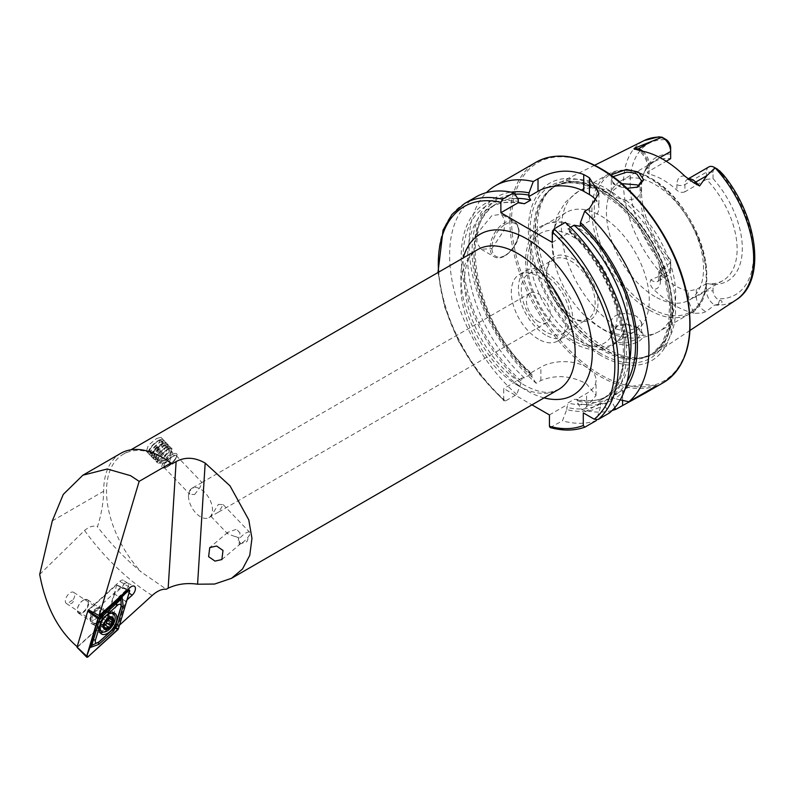 <?xml version="1.0" encoding="UTF-8"?>
<svg xmlns="http://www.w3.org/2000/svg" width="794" height="794" viewBox="0 0 794 794"><rect width="100%" height="100%" fill="white"/><g stroke="black" fill="none" stroke-linecap="round" stroke-linejoin="round"><path stroke-width="0.6" stroke-dasharray="3.97 2.98" d="M627.012 188.337L613.196 183.682L610.735 174.998M613.057 176.675L611.281 180L615.717 185.349L626.377 188.734L637.036 187.354M638.515 328.071L626.327 324.657L616.63 326.116L609.375 334.393L614.477 343.345L626.645 345.489C643.468 341.688 647.428 335.882 638.515 328.071L637.046 327.237L641.582 333.053L637.086 339.127L626.406 342.79C621.583 343.127 618.02 342.551 615.717 341.053L611.281 334.036L617.911 325.59L626.436 324.299C631.885 324.954 635.448 325.957 637.135 327.287M234.786 536.466C237.595 536.883 239.113 538.243 239.341 540.535L239.133 544.247A8.486 2.71 136.2 0 0 239.55 544.128A8.486 2.71 136.2 0 0 241.326 543.294A8.486 2.71 136.2 0 0 249.703 534.402A8.486 2.71 136.2 0 0 249.703 532.298A8.486 2.71 136.2 0 0 245.822 533.042A8.486 2.71 136.2 0 0 238.23 540.406L240.056 533.062L236.582 529.221L227.729 532.387L227.65 533.806L234.786 536.466M194.619 494.533L200.019 487.337L202.023 482.534L194.272 486.93L189.369 491.317L189.776 494.275L194.619 494.533M167.802 466.544A8.486 2.71 136.2 0 0 176.179 457.652A8.486 2.71 136.2 0 0 176.179 455.548A8.486 2.71 136.2 0 0 172.298 456.292A8.486 2.71 136.2 0 0 165.668 462.257A8.486 2.71 136.2 0 0 163.921 467.289A8.486 2.71 136.2 0 0 166.025 467.378A8.486 2.71 136.2 0 0 167.802 466.544M166.74 466.852A10.104 3.226 136.2 0 0 176.705 456.272A10.104 3.226 136.2 0 0 176.705 453.771A10.104 3.226 136.2 0 0 172.09 454.654A10.104 3.226 136.2 0 0 164.189 461.751A10.104 3.226 136.2 0 0 162.125 467.745A10.104 3.226 136.2 0 0 164.626 467.845A10.104 3.226 136.2 0 0 166.74 466.852M156.617 438.496L160.974 437.335L158.83 443.251L151.267 450.704L146.384 451.31L148.379 445.255L156.617 438.496M120.807 453.305A82.814 47.819 -120 0 0 103.657 491.218C103.478 502.443 101.404 514.294 97.444 526.769C110.545 543.692 125.194 558.807 141.392 572.117L166.333 589.237M73.286 599.49A6.67 3.573 123.3 0 0 73.713 592.364A6.67 3.573 123.3 0 0 70.378 592.691A6.67 3.573 123.3 0 0 65.852 598.348A6.67 3.573 123.3 0 0 66.378 603.5A6.67 3.573 123.3 0 0 68.721 603.629L69.386 602.219L73.286 599.49C73.634 601.783 72.701 603.172 70.497 603.688L68.721 603.629M94.655 619.588A6.67 3.573 123.3 0 0 99.171 613.931A6.67 3.573 123.3 0 0 98.645 608.78A6.67 3.573 123.3 0 0 95.925 608.79A6.67 3.573 123.3 0 0 95.31 609.107A6.67 3.573 123.3 0 0 90.258 617.404A6.67 3.573 123.3 0 0 91.32 619.916A6.67 3.573 123.3 0 0 94.655 619.588M96.64 623.369A9.697 5.191 123.3 0 0 103.925 612.303A9.697 5.191 123.3 0 0 98.486 607.678A9.697 5.191 123.3 0 0 97.593 608.125A9.697 5.191 123.3 0 0 90.248 620.203A9.697 5.191 123.3 0 0 96.64 623.369M188.496 496.002A16.972 9.796 -120 0 0 200.495 516.785A16.972 9.796 -120 0 0 208.981 517.619A16.972 9.796 -120 0 0 211.621 514.542A16.972 9.796 -120 0 0 212.494 509.857A16.972 9.796 -120 0 0 200.495 489.074A16.972 9.796 -120 0 0 192.009 488.231A16.972 9.796 -120 0 0 189.369 491.317A16.972 9.796 -120 0 0 188.496 496.002M491.873 248.601L504.091 230.26L504.786 220.166L501.401 214.291L491.873 215.621L477.7 232.86L476.767 242.785L481.204 249.276L491.873 248.601M684.746 176.079A17.061 9.846 60 0 0 676.905 184.595A5.657 3.265 0 0 0 684.904 184.595L706.471 172.139A11.404 6.58 60 0 1 708.834 166.929M688.319 178.958A11.404 6.58 60 0 0 687.267 179.375A11.404 6.58 60 0 0 684.904 184.595L684.904 191.811L706.471 179.365L706.471 172.139L713.042 172.139L713.042 178.61L706.471 179.365A68.681 39.65 60 0 1 722.897 280.619A68.681 39.65 60 0 1 706.471 283.607L706.471 290.832A11.632 6.719 -120 0 0 714.65 305.045L718.123 304.4C721.964 304.827 723.81 300.311 719.553 300.35L717.081 298.772A6.987 4.039 -120 0 1 713.042 290.832L706.471 290.832L696.328 296.688A5.657 3.265 180 0 1 688.329 296.688A17.289 9.985 -120 0 0 695.246 313.382A93.037 53.714 60 0 1 674.424 305.273A93.037 53.714 60 0 1 653.601 289.344C650.405 286.197 649.472 283.001 650.802 279.746L662.474 274.923L659.089 266.05L666.613 269.632A87.191 50.34 60 0 1 630.198 183.801A87.191 50.34 60 0 1 666.374 139.714L658.683 136.846M695.246 313.382L702.372 312.945L706.035 311.635L714.65 305.045M621.771 183.642L611.291 191.93L615.717 197.438L625.821 200.316L636.927 198.52L641.582 191.622L638.932 186.143M611.291 191.93A80.799 46.648 60 0 0 578.161 191.582A80.799 46.648 60 0 0 564.484 251.658A80.799 46.648 60 0 0 611.291 322.801C610.04 313.64 628.272 310.821 637.135 316.806L641.582 322.404L636.927 328.121L625.821 331.197L615.717 328.974L611.281 322.404L611.281 334.036M572.295 317.957L572.295 317.957A36.355 20.991 60 0 1 546.58 273.424A36.355 20.991 60 0 1 572.295 258.586A36.355 20.991 60 0 1 598.001 303.119A36.355 20.991 60 0 1 572.295 317.957L570.866 317.134A34.341 19.83 60 0 1 546.58 275.081A34.341 19.83 60 0 1 553.696 259.36A34.341 19.83 60 0 1 570.866 261.057A34.341 19.83 60 0 1 593.297 291.319A34.341 19.83 60 0 1 588.036 318.831A34.341 19.83 60 0 1 570.866 317.134L572.295 317.957M578.836 340.566A68.681 39.65 60 0 1 533.965 280.054A68.681 39.65 60 0 1 544.495 225.02A68.681 39.65 60 0 1 563.015 222.34A68.681 39.65 60 0 1 578.836 228.414A68.681 39.65 60 0 1 624.749 329.272A68.681 39.65 60 0 1 613.176 343.971A68.681 39.65 60 0 1 578.836 340.566M600.721 327.942A68.681 39.65 60 0 1 586.498 317.272A68.681 39.65 60 0 1 554.281 261.474A68.681 39.65 60 0 1 566.38 212.385A68.681 39.65 60 0 1 600.721 215.779A68.681 39.65 60 0 1 645.582 276.302A68.681 39.65 60 0 1 635.061 331.336A68.681 39.65 60 0 1 600.721 327.942M654.981 296.609A68.681 39.65 60 0 1 610.12 236.086A68.681 39.65 60 0 1 620.64 181.052A68.681 39.65 60 0 1 654.981 184.456A68.681 39.65 60 0 1 699.851 244.979A68.681 39.65 60 0 1 689.321 300.013A68.681 39.65 60 0 1 654.981 296.609M606.427 188.664A97.851 56.493 60 0 1 669.878 273.315A97.851 56.493 60 0 1 657.055 352.248A97.851 56.493 60 0 1 645.194 357.121A97.851 56.493 60 0 1 606.427 348.457A97.851 56.493 60 0 1 545.319 270.734A97.851 56.493 60 0 1 549.12 190.709A97.851 56.493 60 0 1 559.274 182.878A97.851 56.493 60 0 1 606.427 188.664M600.721 355.394A102.307 59.064 60 0 1 528.377 230.091A102.307 59.064 60 0 1 600.721 188.327A102.307 59.064 60 0 1 673.064 313.63A102.307 59.064 60 0 1 600.721 355.394M545.587 335.028A38.38 22.163 60 0 1 520.507 301.204A38.38 22.163 60 0 1 526.392 270.456A38.38 22.163 60 0 1 545.587 272.352A38.38 22.163 60 0 1 570.658 306.176A38.38 22.163 60 0 1 564.772 336.934A38.38 22.163 60 0 1 545.587 335.028M538.441 339.147A38.38 22.163 60 0 1 513.371 305.333A38.38 22.163 60 0 1 519.256 274.575A38.38 22.163 60 0 1 538.441 276.481A38.38 22.163 60 0 1 563.512 310.295A38.38 22.163 60 0 1 557.636 341.053A38.38 22.163 60 0 1 538.441 339.147M545.587 331.733A34.341 19.83 60 0 1 523.147 301.472A34.341 19.83 60 0 1 528.417 273.95A34.341 19.83 60 0 1 545.587 275.657A34.341 19.83 60 0 1 568.018 305.918A34.341 19.83 60 0 1 562.757 333.43A34.341 19.83 60 0 1 545.587 331.733M612.184 410.468A127.258 73.475 60 0 1 581.843 409.644L586.577 406.915L596.046 395.432L586.577 383.929C571.352 375.572 556.118 374.431 540.873 380.524L536.139 383.264A127.258 73.475 60 0 1 486.414 192.624M684.904 191.811C682.155 192.912 679.495 192.376 676.905 190.213A68.681 39.65 -120 0 0 662.99 179.831A68.681 39.65 -120 0 0 649.085 174.144L647.428 172.923L649.085 171.137L666.216 161.242M660.509 268.779L660.509 276.004A11.632 6.719 60 0 1 658.097 281.324L668.24 275.468A11.632 6.719 60 0 0 670.652 270.149L670.652 259.886L670.652 270.149L660.509 276.004A5.657 3.265 0 0 0 658.851 278.307A5.657 3.265 0 0 0 660.509 280.619L660.509 275.002L658.851 271.608L660.509 268.779L670.652 262.923A68.681 39.65 60 0 1 643.19 174.948A68.681 39.65 60 0 1 654.216 161.668A68.681 39.65 60 0 1 670.652 158.681L670.652 147.664M660.509 275.002A68.681 39.65 -120 0 0 674.424 285.383A68.681 39.65 -120 0 0 688.329 291.07L696.328 289.463L706.471 283.607L713.042 284.361L713.042 290.832M714.729 305.035L714.739 305.035A92.025 53.129 60 0 0 736.207 299.834M538.441 321.669A16.972 9.796 60 0 1 527.355 306.712A16.972 9.796 60 0 1 529.955 293.125A16.972 9.796 60 0 1 538.441 293.959A16.972 9.796 60 0 1 549.527 308.916A16.972 9.796 60 0 1 546.927 322.513A16.972 9.796 60 0 1 538.441 321.669M218.38 504.398L223.213 504.656L218.727 511.991L210.966 516.388L218.38 504.398M239.133 544.247L240.81 543.543L238.23 540.406M163.643 458.227A80.799 46.648 -120 0 0 123.249 454.228A80.799 46.648 -120 0 0 141.392 572.117M119.527 625.096L118.008 626.486L125.531 601.207L127.06 599.817M114.505 594.001L106.694 620.253L110.862 623.419L118.782 596.81L114.505 594.001L121.462 587.679A5.052 2.71 123.3 0 0 123.398 580.295A5.052 2.71 123.3 0 0 119.795 581.347L88.402 609.842M110.862 623.419L118.008 626.486M125.531 601.207L118.782 596.81L125.74 590.498L121.462 587.679M670.652 259.886A71.361 41.199 60 0 1 644.708 171.246A71.361 41.199 60 0 1 670.652 154.135M670.652 266.357A6.987 4.039 60 0 1 666.613 269.632M713.042 172.139A6.759 3.901 60 0 1 717.319 169.122L717.816 169.38M713.042 178.61A71.361 41.199 60 0 1 742.311 248.383A71.361 41.199 60 0 1 713.042 284.361M565.318 222.409L569.556 228.841A116.887 67.49 60 0 1 603.976 404.89L609.474 412.959M600.542 406.875L596.314 420.562A127.258 73.475 60 0 1 562.46 420.84L566.698 409.615A116.887 67.49 60 0 0 600.542 406.875L600.621 402.876L603.976 404.89M569.556 228.841L569.834 232.295L567.869 228.851L570.459 227.352M624.977 389.268A116.887 67.49 60 0 1 614.884 398.598L611.38 396.653L611.459 397.556A114.227 65.952 60 0 1 577.605 401.049L577.605 403.312L581.843 409.644M620.233 399.839L614.884 398.598M536.139 383.264L531.901 376.922L531.901 374.659L530.769 372.942L530.729 374.252L524.387 377.914L522.115 377.934L520.983 383.224L516.755 394.449L505.45 400.98L504.121 400.99L503.733 399.918L503.733 388.554L531.97 404.851M550.163 427.559L562.46 420.84M516.755 394.449A127.258 73.475 60 0 1 452.749 284.143A127.258 73.475 60 0 1 475.983 196.932M520.983 383.224A116.887 67.49 60 0 1 461.205 258.715A116.887 67.49 60 0 1 518.135 199.145M566.698 409.615L567.869 403.015L574.211 399.352L576.593 399.342C588.801 402.032 599.252 400.861 607.966 395.849A111.001 64.086 60 0 1 574.211 399.352M530.729 374.252A111.001 64.086 60 0 1 496.975 203.592C456.421 221.794 475.278 324.855 531.394 373.23L530.769 372.942L540.873 367.106A32.316 18.659 0 0 1 576.097 363.066A32.316 18.659 0 0 1 596.046 380.306A32.316 18.659 0 0 1 586.577 393.496L576.484 399.322L577.605 401.049M614.814 407.61L611.459 400.573A116.887 67.49 60 0 1 577.605 403.312M611.459 400.573L611.459 397.556M531.901 376.922A116.887 67.49 60 0 1 472.887 264.223A116.887 67.49 60 0 1 511.167 192.138M522.115 377.934L503.733 388.554M549.438 414.934L567.819 404.325M552.296 242.418L569.834 232.295M580.186 226.32L589.436 220.98A32.316 18.659 0 0 0 598.904 207.78A32.316 18.659 0 0 0 596.82 201.2M656.449 385.844A32.316 18.659 0 0 0 622.585 390.191L611.38 396.653M600.621 402.876L583.292 412.88M668.24 275.468A11.632 6.719 60 0 1 662.474 274.923M129.085 592.989L125.74 590.498A5.052 2.71 -56.7 0 0 127.675 583.114A5.052 2.71 -56.7 0 0 127.497 583.004A5.052 2.71 -56.7 0 0 124.062 584.166L92.68 612.66M106.694 620.253L77.385 646.862L88.164 610.636M39.7 574.419L84.551 530.461C89.325 526.491 93.623 525.261 97.444 526.769M240.056 533.062A8.486 0.844 -130.2 0 0 236.582 529.221M113.274 612.75A12.317 6.6 123.3 0 0 112.083 611.469A12.317 6.6 123.3 0 0 97.186 623.647A12.317 6.6 123.3 0 0 98.535 632.054A12.317 6.6 123.3 0 0 100.183 632.639M103.468 632.064A12.317 6.6 123.3 0 0 113.433 619.876A12.317 6.6 123.3 0 0 113.81 614.07M90.982 617.543A8.893 4.764 123.3 0 0 91.955 623.608A8.893 4.764 123.3 0 0 102.704 614.824A8.893 4.764 123.3 0 0 101.721 608.76A8.893 4.764 123.3 0 0 90.982 617.543M127.348 590.031L116.311 585.079L88.769 610.09M118.455 628.699L105.949 621.206L116.649 585.277L129.64 591.123M87.985 656.896L77.365 647.289L105.751 621.523L117.671 629.95M103.945 624.56A2.372 1.27 123.3 0 0 103.736 624.63A2.372 1.27 123.3 0 0 102.426 625.771A1.35 0.725 -56.7 0 1 101.136 626.416A1.35 0.725 -56.7 0 1 101.037 625.344A2.372 1.27 123.3 0 0 100.868 623.469A2.372 1.27 123.3 0 0 100.282 623.359A1.35 0.725 -56.7 0 1 99.945 623.3A1.35 0.725 -56.7 0 1 99.816 622.307A1.35 0.725 -56.7 0 1 100.669 621.156A2.372 1.27 123.3 0 0 102.297 618.149A1.35 0.725 -56.7 0 1 103.458 616.313A1.35 0.725 -56.7 0 1 104.004 616.313A1.35 0.725 -56.7 0 1 104.074 616.382A2.372 1.27 123.3 0 0 104.213 616.491A2.372 1.27 123.3 0 0 106.465 615.36A1.35 0.725 -56.7 0 1 107.22 614.715A1.35 0.725 -56.7 0 1 107.756 614.715A1.35 0.725 -56.7 0 1 107.855 615.787A2.372 1.27 123.3 0 0 108.024 617.663A2.372 1.27 123.3 0 0 108.619 617.772A1.35 0.725 -56.7 0 1 108.957 617.831A1.35 0.725 -56.7 0 1 109.046 618.903M96.411 622.814A8.079 4.327 123.3 0 0 101.979 617.146A8.079 4.327 123.3 0 0 102.922 610.338A8.079 4.327 123.3 0 0 102.039 609.316A8.079 4.327 123.3 0 0 98.793 609.316A8.079 4.327 123.3 0 0 92.709 616.075A8.079 4.327 123.3 0 0 93.156 622.814A8.079 4.327 123.3 0 0 94.446 623.221A8.079 4.327 123.3 0 0 96.411 622.814M84.253 599.758A8.079 4.327 123.3 0 0 84.204 599.778A8.079 4.327 123.3 0 0 77.346 610.209A8.079 4.327 123.3 0 0 78.626 613.256A8.079 4.327 123.3 0 0 81.881 613.256A8.079 4.327 123.3 0 0 87.955 606.507A8.079 4.327 123.3 0 0 87.509 599.758A8.079 4.327 123.3 0 0 84.253 599.758M83.916 599.907A7.672 4.109 123.3 0 0 83.866 599.927A7.672 4.109 123.3 0 0 77.346 609.842A7.672 4.109 123.3 0 0 81.653 612.73A7.672 4.109 123.3 0 0 88.104 604.055A7.672 4.109 123.3 0 0 83.916 599.907M99.746 630.178A10.61 5.677 123.3 0 0 104.024 630.178A10.61 5.677 123.3 0 0 111.994 621.315A10.61 5.677 123.3 0 0 111.408 612.462A10.61 5.677 123.3 0 0 109.264 611.936A10.61 5.677 123.3 0 0 107.14 612.462A10.61 5.677 123.3 0 0 98.416 628.421A10.61 5.677 123.3 0 0 99.439 629.94M107.696 614.635A10.61 5.677 123.3 0 0 102.228 620.65M160.13 439.697A9.538 3.037 136.2 0 0 152.666 445.047A9.538 3.037 136.2 0 0 148.448 451.846A9.538 3.037 136.2 0 0 151.158 453.056A9.538 3.037 136.2 0 0 160.646 445.335A9.538 3.037 136.2 0 0 161.42 439.429A9.538 3.037 136.2 0 0 160.13 439.697M160.765 439.687A10.104 3.226 136.2 0 0 152.865 445.355A10.104 3.226 136.2 0 0 148.399 452.56A10.104 3.226 136.2 0 0 148.716 453.751A10.104 3.226 136.2 0 0 151.257 453.84A10.104 3.226 136.2 0 0 160.299 446.913A10.104 3.226 136.2 0 0 163.306 439.777A10.104 3.226 136.2 0 0 162.125 439.4A10.104 3.226 136.2 0 0 160.765 439.687M162.224 441.206A10.104 3.226 136.2 0 0 153.182 448.134A10.104 3.226 136.2 0 0 150.175 455.27A10.104 3.226 136.2 0 0 150.532 455.518A10.104 3.226 136.2 0 0 152.716 455.359A10.104 3.226 136.2 0 0 161.331 448.928A10.104 3.226 136.2 0 0 164.993 441.663A10.104 3.226 136.2 0 0 164.765 441.295A10.104 3.226 136.2 0 0 162.224 441.206M163.187 443.181A9.29 2.968 136.2 0 0 156.051 448.263A9.29 2.968 136.2 0 0 151.833 454.853A9.29 2.968 136.2 0 0 152.438 456.352A9.29 2.968 136.2 0 0 154.453 456.203A9.29 2.968 136.2 0 0 162.373 450.287A9.29 2.968 136.2 0 0 165.738 443.608A9.29 2.968 136.2 0 0 164.279 442.933A9.29 2.968 136.2 0 0 163.187 443.181M164.05 443.112A10.104 3.226 136.2 0 0 156.289 448.64A10.104 3.226 136.2 0 0 151.704 455.796A10.104 3.226 136.2 0 0 152.359 457.423A10.104 3.226 136.2 0 0 154.542 457.265A10.104 3.226 136.2 0 0 163.157 450.833A10.104 3.226 136.2 0 0 166.819 443.578A10.104 3.226 136.2 0 0 165.221 442.844A10.104 3.226 136.2 0 0 164.05 443.112M165.023 445.097A9.29 2.968 136.2 0 0 157.877 450.178A9.29 2.968 136.2 0 0 153.659 456.758A9.29 2.968 136.2 0 0 154.264 458.257A9.29 2.968 136.2 0 0 156.279 458.118A9.29 2.968 136.2 0 0 164.199 452.193A9.29 2.968 136.2 0 0 167.574 445.513A9.29 2.968 136.2 0 0 166.105 444.839A9.29 2.968 136.2 0 0 165.023 445.097M165.877 445.027A10.104 3.226 136.2 0 0 158.115 450.545A10.104 3.226 136.2 0 0 153.53 457.711A10.104 3.226 136.2 0 0 154.185 459.329A10.104 3.226 136.2 0 0 156.368 459.18A10.104 3.226 136.2 0 0 164.983 452.739A10.104 3.226 136.2 0 0 168.646 445.484A10.104 3.226 136.2 0 0 167.048 444.749A10.104 3.226 136.2 0 0 165.877 445.027M166.849 447.002A9.29 2.968 136.2 0 0 159.713 452.084A9.29 2.968 136.2 0 0 155.485 458.664A9.29 2.968 136.2 0 0 156.09 460.163A9.29 2.968 136.2 0 0 158.105 460.024A9.29 2.968 136.2 0 0 166.025 454.099A9.29 2.968 136.2 0 0 169.4 447.419A9.29 2.968 136.2 0 0 167.931 446.754A9.29 2.968 136.2 0 0 166.849 447.002M167.703 446.933A10.104 3.226 136.2 0 0 159.941 452.451A10.104 3.226 136.2 0 0 155.356 459.617A10.104 3.226 136.2 0 0 156.021 461.245A10.104 3.226 136.2 0 0 158.205 461.086A10.104 3.226 136.2 0 0 166.819 454.644A10.104 3.226 136.2 0 0 170.472 447.389A10.104 3.226 136.2 0 0 168.884 446.655A10.104 3.226 136.2 0 0 167.703 446.933M168.675 448.908A9.29 2.968 136.2 0 0 161.539 453.989A9.29 2.968 136.2 0 0 157.311 460.58A9.29 2.968 136.2 0 0 157.927 462.068A9.29 2.968 136.2 0 0 159.931 461.929A9.29 2.968 136.2 0 0 167.862 456.004A9.29 2.968 136.2 0 0 171.226 449.325A9.29 2.968 136.2 0 0 169.757 448.66A9.29 2.968 136.2 0 0 168.675 448.908M169.529 448.838A10.104 3.226 136.2 0 0 161.768 454.357A10.104 3.226 136.2 0 0 157.182 461.522A10.104 3.226 136.2 0 0 157.49 462.902A10.104 3.226 136.2 0 0 160.031 462.991A10.104 3.226 136.2 0 0 169.072 456.064A10.104 3.226 136.2 0 0 172.07 448.928A10.104 3.226 136.2 0 0 170.71 448.57A10.104 3.226 136.2 0 0 169.529 448.838M174.164 453.682A10.104 3.226 136.2 0 0 165.122 460.599A10.104 3.226 136.2 0 0 162.125 467.745A10.104 3.226 136.2 0 0 164.666 467.835A10.104 3.226 136.2 0 0 164.785 467.785A10.104 3.226 136.2 0 0 176.635 456.431A10.104 3.226 136.2 0 0 176.705 453.771A10.104 3.226 136.2 0 0 174.164 453.682M173.975 455.974A8 2.551 136.2 0 0 165.48 463.2A8 2.551 136.2 0 0 166.442 467.19A8 2.551 136.2 0 0 166.542 467.15A8 2.551 136.2 0 0 175.931 458.158A8 2.551 136.2 0 0 173.975 455.974M162.82 463.498A8.079 2.581 136.2 0 0 162.919 463.468A8.079 2.581 136.2 0 0 172.397 454.386A8.079 2.581 136.2 0 0 172.457 452.252A8.079 2.581 136.2 0 0 170.422 452.173A8.079 2.581 136.2 0 0 163.187 457.711A8.079 2.581 136.2 0 0 160.785 463.428A8.079 2.581 136.2 0 0 162.82 463.498M151.843 452.034A8.079 2.581 136.2 0 0 159.078 446.496A8.079 2.581 136.2 0 0 161.48 440.789A8.079 2.581 136.2 0 0 159.445 440.72A8.079 2.581 136.2 0 0 152.21 446.258A8.079 2.581 136.2 0 0 149.808 451.965A8.079 2.581 136.2 0 0 151.843 452.034M52.305 520.864L103.657 491.218M505.302 224.365A18.987 10.967 -60 0 1 518.73 232.116A18.987 10.967 -60 0 1 505.302 255.37A18.987 10.967 -60 0 1 491.883 247.619A18.987 10.967 -60 0 1 505.302 224.365M504.448 255.867A20.197 11.662 120 0 0 517.648 238.061A20.197 11.662 120 0 0 514.552 221.873A20.197 11.662 120 0 0 504.448 222.876A20.197 11.662 120 0 0 491.248 240.681A20.197 11.662 120 0 0 494.344 256.859A20.197 11.662 120 0 0 504.448 255.867M663.774 268.144L660.856 271.34M696.328 289.463L696.328 296.688A11.632 6.719 -120 0 0 704.556 310.93A11.632 6.719 -120 0 0 706.035 311.635M572.295 340.14A63.53 36.683 60 0 1 527.375 262.338A63.53 36.683 60 0 1 572.295 236.404A63.53 36.683 60 0 1 617.216 314.206A63.53 36.683 60 0 1 572.295 340.14M649.045 309.928A80.799 46.648 60 0 1 596.264 238.726A80.799 46.648 60 0 1 608.651 173.985A80.799 46.648 60 0 1 649.045 177.985A80.799 46.648 60 0 1 701.827 249.187A80.799 46.648 60 0 1 689.44 313.938A80.799 46.648 60 0 1 649.045 309.928M650.534 308.082A79.589 45.953 60 0 1 594.249 210.608A79.589 45.953 60 0 1 650.534 178.114A79.589 45.953 60 0 1 706.809 275.597A79.589 45.953 60 0 1 650.534 308.082M603.986 190.838A96.918 55.957 60 0 1 669.511 284.619A96.918 55.957 60 0 1 642.386 357.697A96.918 55.957 60 0 1 603.986 349.112A96.918 55.957 60 0 1 543.453 272.134A96.918 55.957 60 0 1 547.215 192.863A96.918 55.957 60 0 1 603.986 190.838M603.539 349.3A96.838 55.908 60 0 1 540.277 263.965A96.838 55.908 60 0 1 555.125 186.362A96.838 55.908 60 0 1 603.539 191.165A96.838 55.908 60 0 1 666.801 276.501A96.838 55.908 60 0 1 651.963 354.094A96.838 55.908 60 0 1 603.539 349.3M602.15 191.969A96.838 55.908 60 0 1 665.412 277.305A96.838 55.908 60 0 1 650.564 354.898A96.838 55.908 60 0 1 602.15 350.104A96.838 55.908 60 0 1 538.878 264.769A96.838 55.908 60 0 1 553.726 187.166A96.838 55.908 60 0 1 602.15 191.969M600.453 353.34A99.597 57.505 60 0 1 530.025 231.352A99.597 57.505 60 0 1 600.453 190.689A99.597 57.505 60 0 1 670.88 312.677A99.597 57.505 60 0 1 600.453 353.34M663.486 382.569A127.258 73.475 60 0 1 599.857 376.267A127.258 73.475 60 0 1 516.725 264.124A127.258 73.475 60 0 1 536.228 162.145M600.721 168.943A126.047 72.77 60 0 1 689.847 323.317A126.047 72.77 60 0 1 600.721 374.778A126.047 72.77 60 0 1 511.594 220.404A126.047 72.77 60 0 1 600.721 168.943M518.016 385.576A80.799 46.648 60 0 1 465.234 314.374A80.799 46.648 60 0 1 477.621 249.634C462.713 258.04 459.875 286.773 472.142 319.595C484.38 349.42 501.689 371.215 524.08 384.981C534.67 390.807 543.543 393.179 550.689 392.107L558.42 389.586A80.799 46.648 60 0 1 518.016 385.576M544.039 397.883A92.918 53.645 60 0 1 526.591 390.529A92.918 53.645 60 0 1 463.249 257.931M662.444 274.843A92.025 53.129 60 0 1 644.232 140.538M717.319 169.122A87.191 50.34 60 0 1 753.496 254.993A87.191 50.34 60 0 1 717.081 298.772M569.556 231.123A114.227 65.952 60 0 1 601.366 403.382M627.22 381.438A114.227 65.952 60 0 1 612.273 397.089M503.733 399.918A124.837 72.075 60 0 1 438.606 272.153M585.009 427.093A127.258 73.475 60 0 1 551.155 427.361M505.45 400.98A127.258 73.475 60 0 1 441.444 290.664A127.258 73.475 60 0 1 464.669 203.463M600.542 403.858A114.227 65.952 60 0 1 566.698 407.352M520.983 380.961A114.227 65.952 60 0 1 463.081 259.797A114.227 65.952 60 0 1 518.135 201.438M524.387 377.914A111.001 64.086 60 0 1 490.632 207.254A111.001 64.086 60 0 1 518.393 202.579M567.869 228.851A111.001 64.086 60 0 1 601.624 399.501A111.001 64.086 60 0 1 567.869 403.015M629.573 361.161A111.001 64.086 60 0 1 607.966 395.849L601.624 399.501C641.552 381.497 624.005 280.669 569.02 231.58M521.787 203.701C509.669 201.081 499.287 202.262 490.632 207.254L496.975 203.592A111.001 64.086 60 0 1 517.638 198.391M531.901 374.659A114.227 65.952 60 0 1 474.514 262.725A114.227 65.952 60 0 1 514.919 194.262M625.821 200.316A80.799 46.648 60 0 1 672.627 271.469A80.799 46.648 60 0 1 658.96 331.535A80.799 46.648 60 0 1 625.821 331.197M540.873 380.524L540.873 367.106M586.577 406.915L586.577 393.496M589.436 208.485L589.436 220.98M622.585 400.375L622.585 390.191M719.553 300.35L718.123 304.4M688.329 296.688L688.329 291.07M660.509 280.619A17.289 9.985 60 0 1 653.601 289.344M658.851 271.608L658.851 278.307L658.097 281.324A11.632 6.719 60 0 1 650.802 279.746M649.085 174.144L649.085 168.536A17.061 9.846 -120 0 0 641.244 150.959M676.905 184.595L676.905 190.213M649.085 168.536A5.657 3.265 180 0 1 647.428 166.224A5.657 3.265 180 0 1 649.085 163.911L659.983 157.619M642.882 151.277A11.404 6.58 -120 0 1 649.085 163.911L649.085 171.137M660.638 136.896L664.121 138.722M119.795 581.347L130.067 587.56M84.551 530.461A100.997 36.901 -132.2 0 0 152.19 595.45M108.748 618.804A8.893 4.764 123.3 0 0 107.776 612.74A8.893 4.764 123.3 0 0 97.027 621.523A8.893 4.764 123.3 0 0 97.999 627.588A8.893 4.764 123.3 0 0 108.748 618.804M104.113 612.531A8.397 4.496 123.3 0 0 97.205 625.156A8.397 4.496 123.3 0 0 101.642 626.555A8.397 4.496 123.3 0 0 108.441 618.159A8.397 4.496 123.3 0 0 105.8 612.114A8.397 4.496 123.3 0 0 104.113 612.531M106.465 615.36L110.346 617.911M102.297 618.149L106.178 620.71M100.669 621.156L104.54 623.707M104.074 616.382L107.835 618.854M107.855 615.787L110.664 617.623M108.619 617.772L112.5 620.322M102.426 625.771L104.997 627.459M101.037 625.344L104.917 627.895M100.282 623.359L103.726 625.632M614.586 184.645L613.196 183.682M227.729 532.387L209.755 547.572M176.179 455.548L202.023 482.534M176.179 457.652L176.705 456.272M160.974 437.335L172.07 448.928M73.713 592.364L98.645 608.78M95.925 608.79L98.486 607.678M481.204 249.276L494.344 256.859C497.441 258.516 501.004 258.209 505.053 255.926C514.78 249.524 525.549 232.176 514.552 221.873L501.401 214.291M690.74 180.595L687.267 179.375L688.17 178.858M611.281 191.622L611.281 180M546.58 275.081L546.58 273.424M563.015 222.34C539.851 220.355 527.385 232.404 525.608 258.507C525.449 269.364 527.742 280.739 532.486 292.619L539.325 306.752C548.664 322.821 560.068 334.879 573.546 342.919C583.55 348.725 593.187 350.859 602.477 349.32L611.41 346.045C617.623 342.323 622.079 336.735 624.749 329.272M544.495 225.02L566.38 212.385M586.498 317.272L602.398 329.133C616.789 337.907 638.624 342.81 658.96 331.535L689.44 313.938C727.016 295.765 698.819 203.185 650.256 177.866C640.629 172.318 631.429 169.708 622.665 170.025L608.651 173.985L578.161 191.582L565.487 202.103L556.882 216.087L552.009 239.063L554.281 261.474M549.12 190.709L547.215 192.863L553.726 187.166C566.479 180.079 582.22 181.717 600.939 192.088L620.858 207.006L639.15 227.541L654.167 251.897L664.608 277.95L669.56 303.397L668.637 325.967L662.047 343.613L651.963 354.094L642.386 357.697L645.194 357.121M519.256 274.575L526.392 270.456M528.417 273.95L553.696 259.36M620.64 181.052L654.216 161.668M690.016 330.423L657.055 352.248M192.009 488.231L194.272 486.93M201.755 482.603L529.955 293.125M239.55 544.128L246.924 541.657L249.703 534.402M223.213 504.656L249.703 532.298M210.966 516.388L227.65 533.806M123.249 454.228L130.911 449.801M208.981 517.619L211.234 516.318M218.727 511.991L546.927 322.513M594.646 165.251L559.274 182.878M643.19 174.948L644.708 171.246M689.321 300.013L722.897 280.619M437.99 272.511L444.58 306.792L458.753 341.698L479.219 374.083L504.121 400.99M562.757 333.43L588.036 318.831M557.636 341.053L564.772 336.934M613.176 343.971L635.061 331.336M596.046 395.432L596.046 380.306M598.904 193.309L598.904 207.78M641.582 333.043L641.582 322.404M641.582 191.622L641.582 180.982M635.16 149.242L636.014 149.371C639.398 148.895 648.182 159.882 647.428 166.224L647.428 172.923M616.63 326.116L617.921 325.6M637.84 187.047L636.391 187.662M90.258 617.404L90.248 620.203M66.378 603.5L91.32 619.916M127.675 583.114L123.398 580.295M127.497 583.004L134.226 586.161M146.384 451.31L157.49 462.902M166.025 467.378L164.626 467.845M163.921 467.289L189.776 494.275M240.81 543.543L221.863 559.562M98.535 632.054L101.384 633.93M91.955 623.608L97.999 627.588L98.049 623.032C99.597 615.39 109.761 610.953 107.776 612.74L101.721 608.76M116.569 584.98L127.933 589.495M112.083 611.469L114.931 613.335M98.416 628.421L97.205 625.156L94.446 623.221M109.264 611.936L105.8 612.114L102.922 610.338M78.626 613.256L93.156 622.814M87.509 599.758L102.039 609.316M104.004 616.313L107.905 618.883M104.213 616.491L107.776 618.844M107.756 614.715L111.746 617.335M108.024 617.663L109.503 618.635M108.957 617.831L112.897 620.422M104.897 624.809L108.798 627.379M101.136 626.416L105.126 629.037M100.868 623.469L103.716 625.344M99.945 623.3L103.885 625.89M148.448 451.846L148.399 452.56M148.716 453.751L150.175 455.27M152.438 456.352L150.532 455.518M151.833 454.853L151.704 455.796M154.264 458.257L152.359 457.423M153.659 456.758L153.53 457.711M156.09 460.163L154.185 459.329M155.485 458.664L155.356 459.617M157.927 462.068L156.021 461.245M157.311 460.58L157.182 461.522M162.919 463.468L169.678 461.026L172.397 454.386M161.48 440.789L172.457 452.252M149.808 451.965L160.785 463.428M175.931 458.158L176.635 456.431M166.542 467.15L164.785 467.785M169.757 448.66L170.71 448.57M171.226 449.325L170.472 447.389M167.931 446.754L168.884 446.655M169.4 447.419L168.646 445.484M166.105 444.839L167.048 444.749M167.574 445.513L166.819 443.578M164.279 442.933L165.221 442.844M165.738 443.608L164.993 441.663M163.306 439.777L164.765 441.295M161.42 439.429L162.125 439.4M164.606 460.659A8.079 8.079 0 0 0 168.407 448.094A8.079 8.079 0 0 0 154.354 455.627A8.079 8.079 0 0 0 164.606 460.659"/><path stroke-width="1.19" d="M637.036 187.354L641.582 180.992L637.135 174.372C635.438 173.032 631.875 172.328 626.436 172.238L613.057 176.675M610.735 174.998L626.327 169.459L638.515 172L643.666 179.881L637.84 187.047L627.012 188.337M214.985 561.11L208.604 556.654L209.755 547.572L216.623 546.024L223.005 550.48L221.863 559.562L214.985 561.11M127.06 599.817L132.102 595.242A6.124 3.285 123.3 0 0 135.248 589.992A6.124 3.285 123.3 0 0 134.226 586.161A6.124 3.285 123.3 0 0 130.067 587.56L99.2 615.578L139.148 481.363L130.573 475.675L107.25 468.996L82.864 475.209L63.292 494.374L52.305 520.864L39.7 574.419C45.645 606.378 58.21 630.525 77.385 646.862M139.148 481.363L170.799 463.091A82.814 47.819 -120 0 0 162.214 457.404A82.814 47.819 -120 0 0 120.807 453.305L82.864 475.209M688.17 178.858L708.834 166.929A11.404 6.58 60 0 1 714.531 167.484L714.531 167.484A11.404 6.58 60 0 1 715.057 167.812L706.908 175.643L699.623 185.975L693.728 182.779L684.746 176.079A93.841 54.181 60 0 0 662.99 159.286A93.841 54.181 60 0 0 641.244 150.959L635.805 149.332C634.078 149.312 633.602 148.974 634.366 148.309L662.067 137.213L658.683 136.846L644.232 140.538A92.025 53.129 60 0 1 662.027 137.193A11.404 6.58 -120 0 1 662.583 137.501A11.404 6.58 -120 0 1 670.652 151.465L670.652 158.681L666.216 161.242M638.932 186.143L637.135 184.863L621.771 183.642M570.459 227.352L574.211 225.188L580.186 226.32L580.464 222.538L584.702 211.224L589.436 208.485L598.904 193.309L589.436 177.816A127.258 73.475 -120 0 0 586.577 176.119A127.258 73.475 -120 0 0 583.719 174.521C568.524 168.904 553.289 170.333 538.014 178.799L533.28 181.538L529.042 192.853L528.764 196.634L530.729 200.078L524.387 203.74L518.413 202.609L518.135 199.145L513.897 192.724L502.592 199.254L500.875 202.311L500.875 212.732L552.296 242.418L552.296 231.997L554.014 228.94L565.318 222.409A127.258 73.475 60 0 1 609.474 412.959L598.17 419.49L594.24 419.192L583.292 412.88L583.292 425.515A124.837 72.075 60 0 1 549.438 426.309L550.163 427.559C562.817 430.993 574.35 430.874 584.761 427.202L583.292 425.515M584.702 211.224A127.258 73.475 60 0 1 628.858 401.774L620.233 399.839M612.184 410.468A127.258 73.475 60 0 0 615.687 409.376L645.899 392.722L656.449 385.844L628.858 401.774M717.319 169.122L723.433 175.027L715.057 167.812M119.527 625.096L152.19 595.45C157.321 590.905 162.036 588.83 166.333 589.237L168.169 588.175C177.221 583.997 187.027 582.677 197.577 584.205L214.618 584.047L231.53 578.31L242.498 569.01L249.753 555.373L251.956 538.372L248.76 519.822L230.002 485.859L205.18 463.091C194.907 457.245 185.22 456.729 176.119 461.562L172.129 463.865A80.799 46.648 -120 0 0 163.643 458.227L162.214 457.404M170.799 463.091L172.129 463.865M635.16 149.242L635.805 149.332M659.983 157.619L670.652 151.465L670.652 147.664A6.759 3.901 -120 0 0 666.374 139.714L662.583 137.501M717.687 169.827L719.394 170.631L723.463 174.888C757.923 216.792 766.518 281.175 736.207 299.834L690.016 330.423M580.464 222.538A116.887 67.49 60 0 1 624.977 389.268M531.97 404.851L549.438 414.934L549.438 426.309M596.542 419.828L596.314 420.562L585.009 427.093M502.592 199.254A127.258 73.475 60 0 0 464.669 203.463L475.983 196.932A127.258 73.475 60 0 1 513.897 192.724M511.167 192.138A116.887 67.49 60 0 1 529.042 192.853M615.687 409.376L614.814 407.61M486.414 192.624A127.258 73.475 60 0 1 495.357 185.746A127.258 73.475 60 0 1 533.28 181.538M596.82 201.2A32.316 18.659 0 0 0 589.436 194.59L583.719 191.294A32.316 18.659 0 0 0 538.014 191.294L528.764 196.634M518.413 202.609L500.875 212.732M99.2 615.578L88.402 609.842L88.164 610.636M100.024 625.513A12.317 6.6 123.3 0 0 101.384 633.93A12.317 6.6 123.3 0 0 116.281 621.752A12.317 6.6 123.3 0 0 114.931 613.335A12.317 6.6 123.3 0 0 100.024 625.513M100.183 632.639A12.317 6.6 123.3 0 0 103.468 632.064M113.81 614.07A12.317 6.6 123.3 0 0 113.274 612.75M113.363 628.769A4.039 2.164 123.3 0 0 115.358 625.622L120.847 607.182A4.039 2.164 123.3 0 0 120.341 604.393A4.039 2.164 123.3 0 0 117.512 605.266L102.942 618.496A4.039 2.164 123.3 0 0 100.947 621.642L95.459 640.083A4.039 2.164 123.3 0 0 95.965 642.872A4.039 2.164 123.3 0 0 98.793 641.999L112.927 629.424L115.358 625.622M88.769 610.09L87.926 610.854L98.645 617.315L86.665 656.142L86.735 657.154L87.985 656.896L118.455 628.699L129.64 591.123L129.353 589.962L98.645 617.315M128.33 590.369L127.348 590.031M97.851 618.566L87.727 611.172L77.038 647.1L86.665 656.142M118.405 628.709L129.581 591.163A1.538 0.824 123.3 0 0 129.392 590.101A1.538 0.824 123.3 0 0 128.31 590.438L98.655 617.365A1.538 0.824 123.3 0 0 97.9 618.556L86.725 656.102A1.538 0.824 123.3 0 0 86.913 657.164A1.538 0.824 123.3 0 0 87.995 656.827L117.651 629.9A1.538 0.824 123.3 0 0 118.405 628.709L116.768 628.53L117.651 629.9M117.681 624.421A2.829 1.171 -163.4 0 0 115.815 624.858L121.303 606.418L120.916 599.391L99.766 618.744L91.727 645.462L89.921 647.606L98.387 617.94L122.078 596.83L123.169 605.991L117.681 624.421L113.393 631.2L98.823 644.42L89.921 647.606L86.725 656.102M99.766 618.744L98.287 617.911L97.9 618.556M114.703 627.32L116.768 628.53M120.916 599.391L122.078 596.83L127.943 590.984L129.581 591.163M91.727 645.462L98.793 641.999M108.351 627.071L104.818 624.749A2.372 1.27 123.3 0 0 104.689 624.63A2.372 1.27 123.3 0 0 103.945 624.56M103.736 625.196L104.153 625.91L103.736 625.196L106.833 619.409A6.769 3.623 123.3 0 0 103.736 625.196A6.769 3.623 123.3 0 0 105.225 629.086L107.488 627.101L108.798 627.379M104.689 624.63L108.699 627.3L110.038 626.962A6.769 3.623 123.3 0 0 113.085 621.394L113.155 620.987A6.769 3.623 123.3 0 0 111.765 617.345L111.507 617.266A6.769 3.623 123.3 0 0 109.423 617.543A6.769 3.623 123.3 0 0 107.071 619.181L106.833 619.409M109.503 618.635L113.155 620.987L111.507 617.266L108.917 618.963L107.071 619.181M102.228 620.65A10.61 5.677 123.3 0 0 100.292 625.801A10.61 5.677 123.3 0 0 101.821 631.538A10.61 5.677 123.3 0 0 106.088 631.538A10.61 5.677 123.3 0 0 115.001 619.548A10.61 5.677 123.3 0 0 113.473 613.822A10.61 5.677 123.3 0 0 109.205 613.822A10.61 5.677 123.3 0 0 107.696 614.635M103.389 625.344A7.275 3.891 123.3 0 0 107.359 629.265A7.275 3.891 123.3 0 0 113.473 621.047A7.275 3.891 123.3 0 0 109.503 617.127A7.275 3.891 123.3 0 0 103.389 625.344M99.439 629.94A10.61 5.677 123.3 0 0 99.746 630.178L101.821 631.538M108.917 618.963L107.428 618.923M103.726 625.632L105.225 629.086A6.769 3.623 123.3 0 0 109.81 627.191M110.038 626.962L113.085 621.394M104.153 625.91L103.716 625.344M109.046 618.903A1.35 0.725 -56.7 0 1 108.232 619.965A2.372 1.27 123.3 0 0 106.595 622.972A1.35 0.725 -56.7 0 1 106.098 624.283A1.35 0.725 -56.7 0 1 105.046 624.878M688.319 178.958A11.404 6.58 60 0 1 692.964 179.94A11.404 6.58 60 0 1 695.723 182.094L699.623 185.975M693.728 182.779A5.657 1.955 134.9 0 0 695.723 182.094L706.908 175.643M599.857 168.447A127.258 73.475 60 0 1 682.999 280.59A127.258 73.475 60 0 1 663.486 382.569C687.793 366.332 695.415 335.961 686.344 291.477C675.724 242.577 639.081 190.014 600.462 168.388C575.71 154.463 554.291 152.388 536.228 162.145A127.258 73.475 60 0 1 599.857 168.447M130.911 449.801L477.621 249.634A80.799 46.648 60 0 1 518.016 253.633A80.799 46.648 60 0 1 570.797 324.835A80.799 46.648 60 0 1 558.42 389.586L231.53 578.31M463.249 257.931A92.918 53.645 60 0 1 526.591 238.796A92.918 53.645 60 0 1 591.699 342.085A92.918 53.645 60 0 1 544.039 397.883M715.156 167.871A92.025 53.129 60 0 1 736.207 299.834M205.18 463.091L197.577 584.205M176.119 461.562L168.169 588.175M554.014 228.94A127.258 73.475 60 0 1 598.17 419.49M552.296 231.997A124.837 72.075 60 0 1 594.24 419.192M580.464 224.821A114.227 65.952 60 0 1 627.22 381.438M438.606 272.153A124.837 72.075 60 0 1 500.875 202.311M518.393 202.579A111.001 64.086 60 0 1 524.387 203.74M574.211 225.188A111.001 64.086 60 0 1 629.573 361.161M517.638 198.391A111.001 64.086 60 0 1 530.729 200.078M514.919 194.262A114.227 65.952 60 0 1 529.042 195.135M589.436 177.816L589.436 194.59M583.719 174.521L583.719 191.294M538.014 178.799L538.014 191.294M622.585 405.397L622.585 400.375M636.143 149.391A5.657 4.188 98.9 0 0 638.257 148.915L634.366 148.309M642.882 151.277A11.404 6.58 -120 0 0 638.257 148.915L649.442 142.463M129.085 592.989L132.102 595.242M87.112 655.457L87.995 656.827M127.943 590.984L128.31 590.438M98.287 617.911L98.655 617.365M98.823 644.42L98.357 642.644L112.927 629.424A2.829 1.032 47.8 0 0 113.393 631.2M91.657 640.301A2.829 1.171 -163.4 0 1 93.523 639.875L95.459 640.083M97.146 621.871L100.947 621.642M101.434 615.092L102.942 618.496M116.003 601.872A2.829 1.032 47.8 0 0 116.47 603.639L117.512 605.266M123.169 605.991L120.847 607.182M110.664 617.623L111.736 618.337M108.232 619.965L112.113 622.526M106.595 622.972L110.475 625.523M104.997 627.459L106.307 628.322M645.899 392.722L663.486 382.569M644.232 140.538L594.646 165.251M464.669 203.463L451.935 214.43L443.042 230.181L437.99 272.511M495.357 185.746L536.228 162.145M717.816 169.38L714.531 167.484M77.048 647.358L86.735 657.154M127.933 589.495L129.353 589.962M111.894 612.779L113.473 613.822"/></g></svg>
